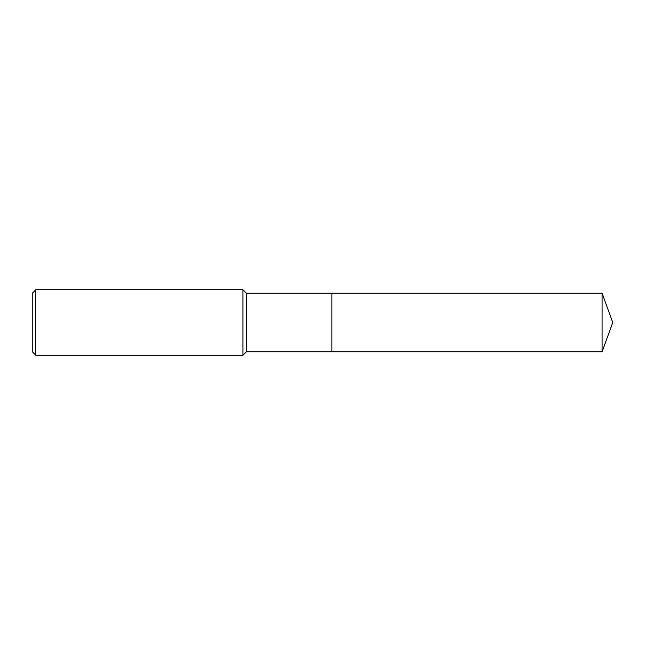 <?xml version="1.0" encoding="UTF-8"?>
<svg xmlns="http://www.w3.org/2000/svg" width="645" height="645" viewBox="0 0 645 645"><rect width="100%" height="100%" fill="white"/><g stroke="black" fill="none" stroke-linecap="round" stroke-linejoin="round"><path stroke-width="0.97" d="M246.43 322.5L246.43 351.759L602.099 351.759L602.099 293.241L331.861 293.241L331.861 351.759L331.861 293.241L246.43 293.241L246.43 322.5M35.814 289.726L35.814 355.274L32.25 351.702L32.25 293.298L35.814 289.726L242.915 289.726L242.915 355.274L246.43 351.759M35.814 355.274L242.915 355.274M246.43 293.241L242.915 289.726M602.099 293.241L612.75 322.5L602.099 351.759"/></g></svg>
